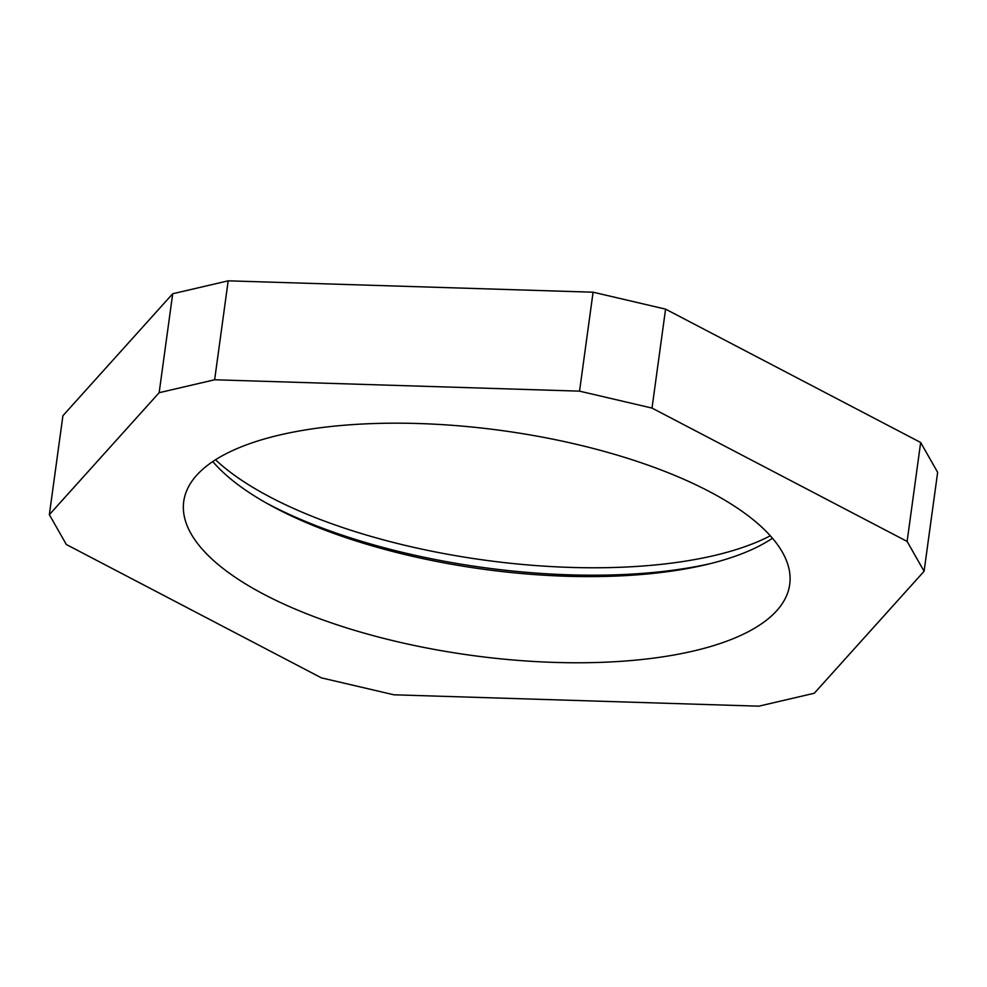 <?xml version="1.0" encoding="UTF-8"?>
<svg xmlns="http://www.w3.org/2000/svg" width="987" height="987" viewBox="0 0 987 987"><rect width="100%" height="100%" fill="white"/><g stroke="black" fill="none" stroke-linecap="round" stroke-linejoin="round"><path stroke-width="1.48" d="M280.024 434.922A305.822 113.431 -172.2 0 0 183.73 501.47A305.822 113.431 -172.2 0 0 358.602 631.52A305.822 113.431 -172.2 0 0 693.417 651.025A305.822 113.431 -172.2 0 0 789.711 584.477A305.822 113.431 -172.2 0 0 614.839 454.427A305.822 113.431 -172.2 0 0 280.024 434.922M772.463 538.223A305.822 113.431 7.8 0 1 706.667 564.515A305.822 113.431 7.8 0 1 705.224 564.86A305.822 113.431 7.8 0 1 269.093 504.579A305.822 113.431 7.8 0 1 212.785 461.558M770.316 535.781A315.902 117.169 7.8 0 1 713.786 555.644A315.902 117.169 7.8 0 1 215.511 459.782M710.406 563.614A315.902 117.169 7.8 0 1 265.737 502.691M159.154 392.703L49.35 514.671L66.339 544.516L321.429 677.872L393.912 694.799L758.806 706.174L814.3 693.244L924.091 571.276L907.115 541.431L652.012 408.075L579.542 391.148L214.635 379.773L159.154 392.703L172.7 293.756L62.909 415.724L49.35 514.671M924.091 571.276L937.65 472.329L920.661 442.484L665.571 309.128L593.088 292.201L228.194 280.826L172.7 293.756M214.635 379.773L228.194 280.826M593.088 292.201L579.542 391.148M652.012 408.075L665.571 309.128M920.661 442.484L907.115 541.431"/></g></svg>
